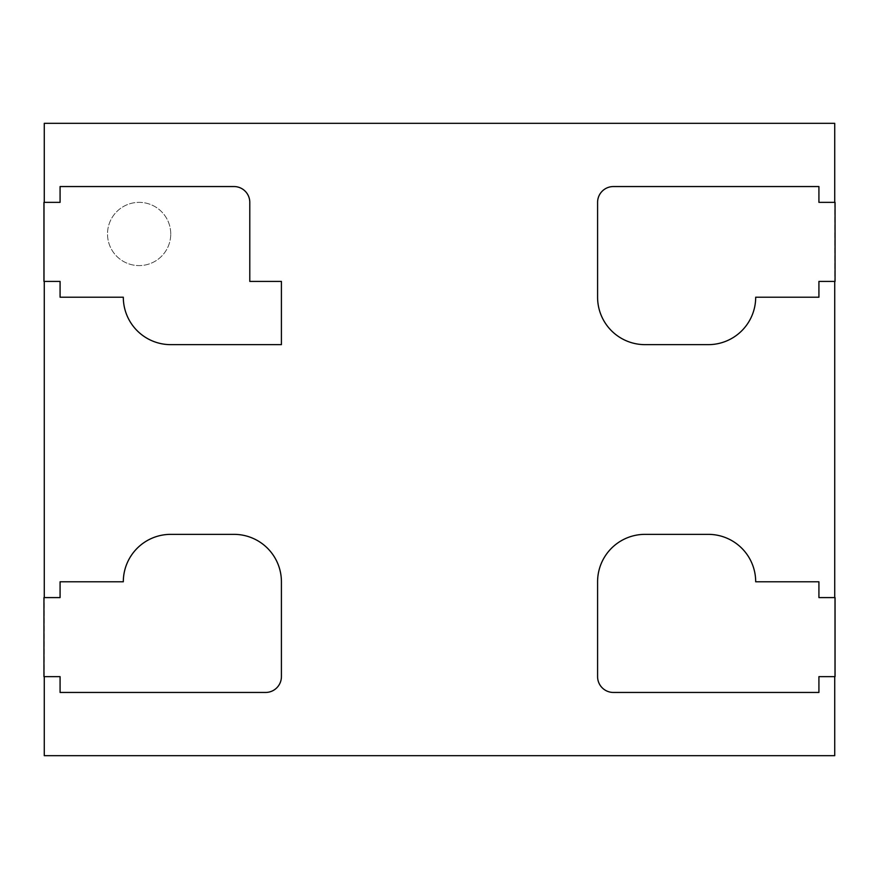 <?xml version="1.0" encoding="UTF-8"?>
<svg xmlns="http://www.w3.org/2000/svg" width="879" height="879" viewBox="0 0 879 879"><rect width="100%" height="100%" fill="white"/><g stroke="black" fill="none" stroke-linecap="round" stroke-linejoin="round"><path stroke-width="0.66" stroke-dasharray="4.39 3.3" d="M170.746 233.979A31.622 31.622 0 0 0 123.313 206.598A31.622 31.622 0 0 0 123.313 261.36A31.622 31.622 0 0 0 170.746 233.979A31.622 31.622 0 0 0 123.313 206.598A31.622 31.622 0 0 0 123.313 261.36A31.622 31.622 0 0 0 170.746 233.979M44.269 281.412L44.269 202.357L43.95 281.412L60.08 281.412L60.08 297.212L123.313 297.212A47.433 47.433 0 0 0 170.746 344.645L281.412 344.645L281.412 281.412L249.79 281.412L249.79 202.357A15.811 15.811 0 0 0 233.979 186.546L60.08 186.546L60.08 202.357L44.269 202.357M44.269 676.643L44.269 597.588L43.95 676.643L60.08 676.643L60.08 692.454L265.601 692.454A15.811 15.811 0 0 0 281.412 676.643L281.412 581.788A47.433 47.433 0 0 0 233.979 534.355L170.746 534.355A47.433 47.433 0 0 0 123.313 581.788L60.08 581.788L60.08 597.588L44.269 597.588M834.731 597.588L834.731 676.643L835.05 597.588L818.92 597.588L818.92 581.788L755.687 581.788A47.433 47.433 0 0 0 708.254 534.355L645.021 534.355A47.433 47.433 0 0 0 597.588 581.788L597.588 676.643A15.811 15.811 0 0 0 613.399 692.454L818.92 692.454L818.92 676.643L834.731 676.643M834.731 202.357L834.731 281.412L835.05 202.357L818.92 202.357L818.92 186.546L613.399 186.546A15.811 15.811 0 0 0 597.588 202.357L597.588 297.212A47.433 47.433 0 0 0 645.021 344.645L708.254 344.645A47.433 47.433 0 0 0 755.687 297.212L818.92 297.212L818.92 281.412L834.731 281.412M834.731 755.687L44.269 755.687L44.269 123.313L834.731 123.313L834.731 755.687"/><path stroke-width="1.32" d="M43.95 281.412L43.95 202.357L60.08 202.357L60.08 186.546L233.979 186.546A15.811 15.811 0 0 1 249.79 202.357L249.79 281.412L281.412 281.412L281.412 344.645L170.746 344.645A47.433 47.433 0 0 1 123.313 297.212L60.08 297.212L60.08 281.412L43.95 281.412M43.95 676.643L43.95 597.588L60.08 597.588L60.08 581.788L123.313 581.788A47.433 47.433 0 0 1 170.746 534.355L233.979 534.355A47.433 47.433 0 0 1 281.412 581.788L281.412 676.643A15.811 15.811 0 0 1 265.601 692.454L60.08 692.454L60.08 676.643L43.95 676.643M835.05 597.588L835.05 676.643L818.92 676.643L818.92 692.454L613.399 692.454A15.811 15.811 0 0 1 597.588 676.643L597.588 581.788A47.433 47.433 0 0 1 645.021 534.355L708.254 534.355A47.433 47.433 0 0 1 755.687 581.788L818.92 581.788L818.92 597.588L835.05 597.588M835.05 202.357L835.05 281.412L818.92 281.412L818.92 297.212L755.687 297.212A47.433 47.433 0 0 1 708.254 344.645L645.021 344.645A47.433 47.433 0 0 1 597.588 297.212L597.588 202.357A15.811 15.811 0 0 1 613.399 186.546L818.92 186.546L818.92 202.357L835.05 202.357M44.269 281.412L44.269 597.588M44.269 676.643L44.269 755.687L834.731 755.687L834.731 676.643M834.731 597.588L834.731 281.412M834.731 202.357L834.731 123.313L44.269 123.313L44.269 202.357"/></g></svg>
